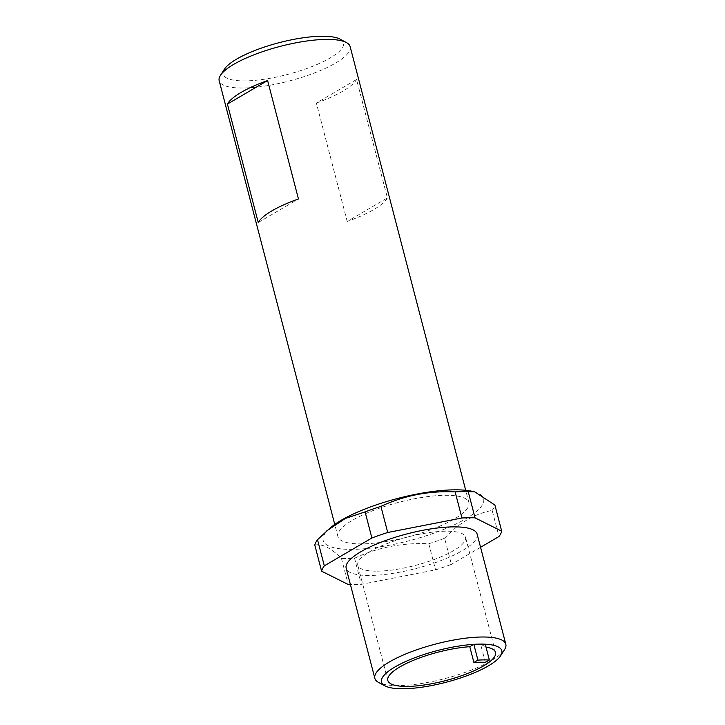 <?xml version="1.0" encoding="UTF-8"?>
<svg xmlns="http://www.w3.org/2000/svg" width="725" height="725" viewBox="0 0 725 725"><rect width="100%" height="100%" fill="white"/><g stroke="black" fill="none" stroke-linecap="round" stroke-linejoin="round"><path stroke-width="0.54" stroke-dasharray="3.62 2.72" d="M361.893 543.886A67.67 17.889 -14.6 0 1 337.941 536.654A67.67 17.889 -14.6 0 1 373.266 510.491A67.67 17.889 -14.6 0 1 444.942 495.302A67.67 17.889 -14.6 0 1 468.903 502.543A67.67 17.889 -14.6 0 1 433.577 528.706A67.67 17.889 -14.6 0 1 361.893 543.886M350.148 46.645A67.67 17.889 -14.6 0 1 314.822 72.808A67.67 17.889 -14.6 0 1 243.147 87.997A67.67 17.889 -14.6 0 1 219.186 80.756M340.052 39.141A62.169 16.43 -14.6 0 1 318.184 63.99A62.169 16.43 -14.6 0 1 245.177 80.892A62.169 16.43 -14.6 0 1 224.342 69.283M485.333 662.36L481.219 646.573A55.653 14.708 -14.6 0 1 486.004 647.081M377.489 571.155A55.653 14.708 165.4 0 0 436.45 558.667A55.653 14.708 165.4 0 0 465.504 537.143A55.653 14.708 165.4 0 0 445.803 531.189A55.653 14.708 165.4 0 0 386.842 543.687A55.653 14.708 165.4 0 0 357.788 565.201A55.653 14.708 165.4 0 0 377.489 571.155M504.546 649.636A67.67 17.889 -14.6 0 1 398.804 685.596A67.67 17.889 -14.6 0 1 378.595 682.442M477.132 534.117A67.67 17.889 -14.6 0 1 441.797 560.28A67.67 17.889 -14.6 0 1 370.122 575.469A67.67 17.889 -14.6 0 1 346.16 568.228M330.192 527.918A82.895 21.913 165.4 0 0 344.783 549.197A82.895 21.913 165.4 0 0 431.919 533.845A82.895 21.913 165.4 0 0 471.404 491.142M314.795 545.073C322.108 543.487 330.99 547.937 341.448 558.395A93.045 24.596 165.4 0 0 354.552 558.25C377.589 547.42 402.33 542.59 428.774 543.741A93.045 24.596 165.4 0 0 436.831 541.058A93.045 24.596 165.4 0 0 444.597 538.24L451.403 564.349A93.045 24.596 -14.6 0 1 435.571 569.85L361.349 584.35A93.045 24.596 -14.6 0 1 350.42 584.567M480.557 547.293L451.403 564.349M444.597 538.24C458.807 522.997 474.657 513.717 492.175 510.409L498.972 536.518M492.175 510.409A93.045 24.596 165.4 0 0 494.894 505.062M428.774 543.741L435.571 569.85M354.552 558.25L361.349 584.35M341.448 558.395L348.245 584.504M485.252 644.208L481.219 646.573M347.202 221.451L316.363 103.032L356.564 79.514L387.413 197.925A67.67 17.889 -14.6 0 1 347.202 221.451L387.413 197.925M316.363 103.032A67.67 17.889 165.4 0 0 356.564 79.514M258.245 222.484L298.455 198.967M337.941 536.654L334.751 524.411M495.528 652.4L465.504 537.143M387.812 680.458L357.788 565.201M468.903 502.543L465.713 490.29"/><path stroke-width="1.09" d="M267.607 80.547A67.67 17.889 165.4 0 0 227.405 104.074L258.245 222.484A67.67 17.889 -14.6 0 1 298.455 198.967L267.607 80.547L227.405 104.074M334.751 524.411L219.186 80.756A67.67 17.889 -14.6 0 1 220.454 75.364A67.67 17.889 -14.6 0 1 326.196 39.404A67.67 17.889 -14.6 0 1 346.405 42.557A67.67 17.889 -14.6 0 1 350.148 46.645L465.713 490.29M220.454 75.364L224.342 69.283A62.169 16.43 -14.6 0 1 321.483 36.25A62.169 16.43 -14.6 0 1 340.052 39.141L346.405 42.557M486.004 647.081A55.653 14.708 -14.6 0 1 495.528 652.4A55.653 14.708 -14.6 0 1 466.465 673.924A55.653 14.708 -14.6 0 1 407.513 686.412A55.653 14.708 -14.6 0 1 387.812 680.458A55.653 14.708 -14.6 0 1 413.64 660.23A55.653 14.708 -14.6 0 1 469.782 646.7L473.815 644.344A62.169 16.43 -14.6 0 1 479.823 644.108A62.169 16.43 -14.6 0 1 485.252 644.208A62.169 16.43 -14.6 0 1 500.658 655.717A62.169 16.43 -14.6 0 1 403.517 688.75A62.169 16.43 -14.6 0 1 384.948 685.859A62.169 16.43 -14.6 0 1 403.87 662.342A62.169 16.43 -14.6 0 1 473.815 644.344L477.929 660.131A62.169 16.43 165.4 0 1 489.366 660.004L485.252 644.208M489.366 660.004L485.333 662.36A55.653 14.708 165.4 0 0 479.932 662.233A55.653 14.708 165.4 0 0 473.896 662.487L469.782 646.7M384.948 685.859L378.595 682.442A67.67 17.889 -14.6 0 1 374.852 678.355A67.67 17.889 -14.6 0 1 410.178 652.192A67.67 17.889 -14.6 0 1 481.853 637.003A67.67 17.889 -14.6 0 1 505.814 644.244A67.67 17.889 -14.6 0 1 504.546 649.636L500.658 655.717M374.852 678.355L346.16 568.228A67.67 17.889 -14.6 0 1 381.495 542.064A67.67 17.889 -14.6 0 1 453.17 526.876A67.67 17.889 -14.6 0 1 477.132 534.117L505.814 644.244M501.691 531.171L494.894 505.062L474.694 491.813L471.404 491.142A82.895 21.913 165.4 0 0 374.925 505.343A82.895 21.913 165.4 0 0 330.192 527.918L317.514 539.726A93.045 24.596 165.4 0 0 314.795 545.073L321.601 571.182A93.045 24.596 -14.6 0 1 324.32 565.826L371.889 537.995A93.045 24.596 -14.6 0 1 387.721 532.494L461.934 517.994A93.045 24.596 -14.6 0 1 475.047 517.84L501.691 531.171A93.045 24.596 -14.6 0 1 498.972 536.518L480.557 547.293M474.694 491.813L468.241 491.731A93.045 24.596 165.4 0 0 455.137 491.885C428.964 490.68 404.224 495.51 380.915 506.385A93.045 24.596 165.4 0 0 372.858 509.068A93.045 24.596 165.4 0 0 365.092 511.886L345.327 518.466L326.767 530.872M350.42 584.567A93.045 24.596 -14.6 0 1 348.245 584.504L321.601 571.182M317.514 539.726L324.32 565.826M365.092 511.886L371.889 537.995M380.915 506.385L387.721 532.494M455.137 491.885L461.934 517.994M468.241 491.731L475.047 517.84M473.896 662.487L477.929 660.131"/></g></svg>

